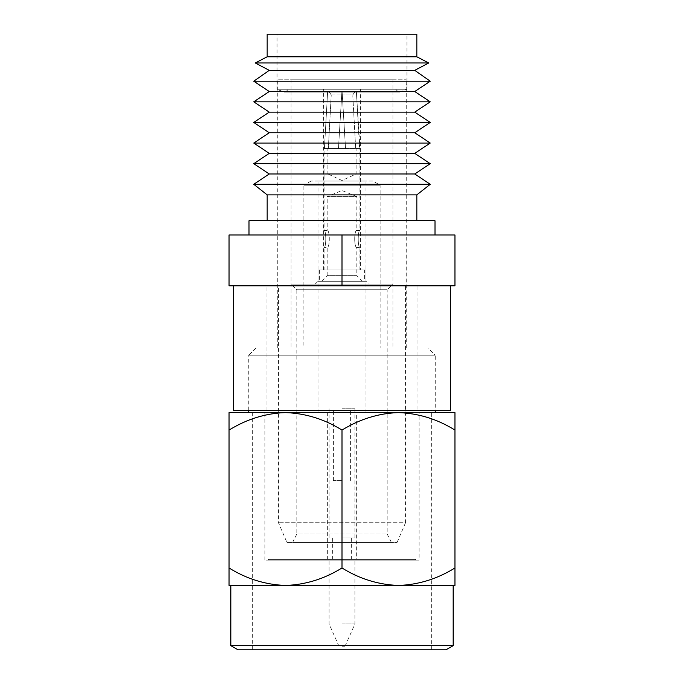 <?xml version="1.0" encoding="UTF-8"?>
<svg xmlns="http://www.w3.org/2000/svg" width="684" height="684" viewBox="0 0 684 684"><rect width="100%" height="100%" fill="white"/><g stroke="black" fill="none" stroke-linecap="round" stroke-linejoin="round"><path stroke-width="0.51" stroke-dasharray="3.42 2.56" d="M428.073 348.045L255.927 348.045L428.073 348.045L435.246 355.218L248.754 355.218L248.754 410.614M255.927 348.045L248.754 355.218L435.246 355.218L435.246 410.614M356.347 412.597L327.653 412.597L356.347 412.597L356.347 559.426L327.653 559.426L356.347 559.426M327.653 412.597L327.653 559.426M372.951 181.038L311.049 181.038L372.951 181.038L380.124 185.184L303.876 185.184L303.876 348.045L380.124 348.045L303.876 348.045M311.049 181.038L303.876 185.184L380.124 185.184L380.124 348.045M318 412.597L366 412.597L318 412.597L318 181.038L366 181.038L318 181.038M366 412.597L366 181.038M419.104 560.145L264.896 560.145L419.104 560.145L419.104 412.597L264.896 412.597L419.104 412.597M264.896 560.145L264.896 412.597M431.655 412.597L252.345 412.597L431.655 412.597L431.655 649.8L252.345 649.8L431.655 649.8M252.345 412.597L252.345 649.8M248.754 412.597L435.246 412.597L248.754 412.597M454.954 430.074L454.954 412.597L398.481 412.597C418.317 413.264 437.136 419.087 454.954 430.074L454.954 585.453L229.046 585.453L229.046 430.074C246.633 419.147 265.452 413.324 285.519 412.597L229.046 412.597L229.046 430.074M415.521 559.426L268.479 559.426L415.521 559.426L415.521 560.145L268.479 560.145L415.521 560.145M268.479 559.426L268.479 560.145M398.481 412.597L285.519 412.597C305.363 413.264 324.182 419.087 342 430.074C359.587 419.147 378.406 413.324 398.481 412.597M454.954 567.985C437.367 578.903 418.548 584.726 398.481 585.453L285.519 585.453C265.683 584.786 246.864 578.963 229.046 567.985M230.824 585.453L453.176 585.453M398.481 585.453C378.637 584.786 359.818 578.963 342 567.985L342 430.074M342 567.985C324.413 578.903 305.594 584.726 285.519 585.453M453.176 645.662L230.824 645.662M237.998 649.8L446.002 649.8M392.924 79.789L291.076 79.789L392.924 79.789L392.924 348.045L291.076 348.045L392.924 348.045M291.076 79.789L291.076 348.045M277.755 348.045L406.245 348.045L277.755 348.045L277.755 79.789L406.245 79.789L277.755 79.789M406.245 348.045L406.245 79.789M342 408.801L354.911 408.801L342 408.801M342 480.527L333.39 480.527L342 480.527M342 537.906L354.911 537.906L342 537.906M342 559.426L354.911 559.426L342 559.426M342 623.979L354.911 623.979L342 623.979M342 646.218L345.018 646.218L342 646.218M417.992 410.614L266.008 410.614L417.992 410.614L417.992 285.801L266.008 285.801L417.992 285.801M266.008 410.614L266.008 285.801M233.364 410.614L450.636 410.614M233.364 285.801L450.636 285.801L233.364 285.801M360.357 269.992L323.643 269.992L360.357 269.992L360.357 89.262L323.643 89.262L360.357 89.262M323.643 269.992L323.643 89.262M318 269.992L318 281.286L315.17 284.108L368.83 284.108L366 281.286L318 281.286L366 281.286L366 269.992L318 269.992L366 269.992M292.581 542.497L391.419 542.497L292.581 542.497L296.822 534.024L387.178 534.024L296.822 534.024L296.822 289.76L387.178 289.76L392.83 284.108L291.17 284.108L392.83 284.108M391.419 542.497L387.178 534.024L387.178 289.76L296.822 289.76L291.17 284.108M286.938 542.497L397.062 542.497L286.938 542.497L278.465 522.73L278.465 285.801L405.535 285.801L278.465 285.801M397.062 542.497L405.535 522.73L278.465 522.73L405.535 522.73L405.535 285.801M435.007 234.971L248.993 234.971L435.007 234.971M435.007 220.735L248.993 220.735M416.83 220.735L267.17 220.735L416.83 220.735M416.83 194.872L267.17 194.872M430.245 184.287L253.755 184.287M414.743 173.975L269.257 173.975M430.245 163.673L253.755 163.673M414.743 153.361L269.257 153.361M430.245 143.059L253.755 143.059M414.743 132.747L269.257 132.747M430.245 122.445L253.755 122.445M414.743 112.133L269.257 112.133M430.245 101.83L253.755 101.83M414.743 91.528L269.257 91.528M430.245 81.216L253.755 81.216M414.743 70.349L269.257 70.349M428.74 62.971L255.26 62.971M416.83 56.789L267.17 56.789M416.83 34.2L267.17 34.2M284.108 92.092L399.892 92.092L284.108 92.092L277.054 89.262L406.946 89.262L406.946 34.2L277.054 34.2L406.946 34.2M399.892 92.092L406.946 89.262L277.054 89.262L277.054 34.2M288.349 89.262L395.651 89.262L288.349 89.262L285.519 92.092L398.481 92.092L285.519 92.092M395.651 89.262L398.481 92.092M342 285.801L454.954 285.801L454.954 234.971L229.046 234.971L229.046 285.801L342 285.801L342 234.971M368.83 284.108L315.17 284.108M359.929 148.565L356.398 92.092L359.579 148.565L345.531 148.565L342.145 92.092L354.705 92.092L352.764 94.905L342.308 94.905L352.764 94.905L355.671 148.565L352.764 94.905L354.705 92.092L342.145 92.092L356.398 92.092L342.145 92.092L345.531 148.565L342.145 92.092L345.531 148.565L338.469 148.565L359.929 148.565L359.929 230.457C357.655 229.944 357.655 247.907 359.929 247.403C357.655 247.899 357.655 229.961 359.929 230.457L356.826 230.457L356.826 196.573L327.174 196.573L342 190.52L356.826 196.573L327.174 196.573L327.174 230.457L324.071 230.457C326.345 229.944 326.345 247.907 324.071 247.403L324.071 269.992L359.929 269.992L324.071 269.992M359.929 269.992L359.929 247.403L356.826 247.403L356.826 275.643L327.174 275.643L327.174 247.403C329.996 247.907 330.004 229.961 327.174 230.457C330.004 229.944 329.996 247.916 327.174 247.403L324.071 247.403C326.345 247.899 326.345 229.961 324.071 230.457L324.071 148.565L338.469 148.565L327.884 148.565L327.884 173.984L356.116 173.984L327.884 173.984L342 180.499L356.116 173.984L356.116 148.565M356.826 247.403C354.004 247.907 353.996 229.961 356.826 230.457C353.996 229.944 354.004 247.916 356.826 247.403M362.469 281.286L356.826 275.643L327.174 275.643L321.531 281.286L362.469 281.286L321.531 281.286M364.589 269.992L319.411 269.992L364.589 269.992L364.589 281.286L319.411 281.286L364.589 281.286M319.411 269.992L319.411 281.286M356.398 92.092L354.705 92.092L356.398 92.092M327.884 148.565L328.329 148.565L331.236 94.905L329.295 92.092L331.236 94.905L328.329 148.565L338.469 148.565L341.855 92.092L338.469 148.565L341.855 92.092L327.602 92.092L324.421 148.565L327.602 92.092L341.855 92.092L338.469 148.565L324.071 148.565M331.236 94.905L341.692 94.905L331.236 94.905M329.295 92.092L341.855 92.092L329.295 92.092M345.531 148.565L338.469 148.565L345.531 148.565M359.579 148.565L355.671 148.565L359.579 148.565M328.329 148.565L324.421 148.565L328.329 148.565M333.39 480.527L333.39 408.801M354.911 537.906L354.911 408.801M351.328 559.426L351.328 537.906M345.018 646.218L354.911 623.979L354.911 559.426M338.982 646.218L329.089 623.979L329.089 559.426M332.672 559.426L332.672 537.906M329.089 537.906L329.089 408.801M350.61 480.527L350.61 408.801"/><path stroke-width="1.03" d="M453.176 645.662L446.002 649.8L237.998 649.8L230.824 645.662L453.176 645.662L453.176 585.453L398.481 585.453L454.954 585.453L454.954 430.074C437.367 419.147 418.548 413.324 398.481 412.597L454.954 412.597L454.954 430.074M248.754 410.614L248.754 412.597M435.246 410.614L435.246 412.597M229.046 430.074L229.046 412.597L285.519 412.597C265.683 413.264 246.864 419.087 229.046 430.074L229.046 585.453L285.519 585.453L230.824 585.453L230.824 645.662M285.519 412.597L398.481 412.597C378.637 413.264 359.818 419.087 342 430.074C324.413 419.147 305.594 413.324 285.519 412.597M229.046 567.985C246.633 578.903 265.452 584.726 285.519 585.453L398.481 585.453C418.317 584.786 437.136 578.963 454.954 567.985M285.519 585.453C305.363 584.786 324.182 578.963 342 567.985L342 430.074M342 567.985C359.587 578.903 378.406 584.726 398.481 585.453M450.636 285.801L450.636 410.614L233.364 410.614L233.364 285.801M248.993 234.971L248.993 220.735L435.007 220.735L435.007 234.971M267.17 220.735L267.17 194.872L253.755 184.287L430.245 184.287L416.83 194.872L416.83 220.735M253.755 184.287L269.257 173.975L414.743 173.975L430.245 184.287M269.257 173.975L253.755 163.673L430.245 163.673L414.743 173.975M253.755 163.673L269.257 153.361L414.743 153.361L430.245 163.673M269.257 153.361L253.755 143.059L430.245 143.059L414.743 153.361M253.755 143.059L269.257 132.747L414.743 132.747L430.245 143.059M269.257 132.747L253.755 122.445L430.245 122.445L414.743 132.747M253.755 122.445L269.257 112.133L414.743 112.133L430.245 122.445M269.257 112.133L253.755 101.83L430.245 101.83L414.743 112.133M253.755 101.83L269.257 91.528L414.743 91.528L430.245 101.83M269.257 91.528L253.755 81.216L430.245 81.216L414.743 91.528M253.755 81.216L269.257 70.349L414.743 70.349L430.245 81.216M269.257 70.349L255.26 62.971L428.74 62.971L414.743 70.349M255.26 62.971L267.17 56.789L416.83 56.789L428.74 62.971M267.17 56.789L267.17 34.2L416.83 34.2L416.83 56.789M342 285.801L229.046 285.801L229.046 234.971L454.954 234.971L454.954 285.801L342 285.801L342 234.971M267.17 194.872L416.83 194.872"/></g></svg>
